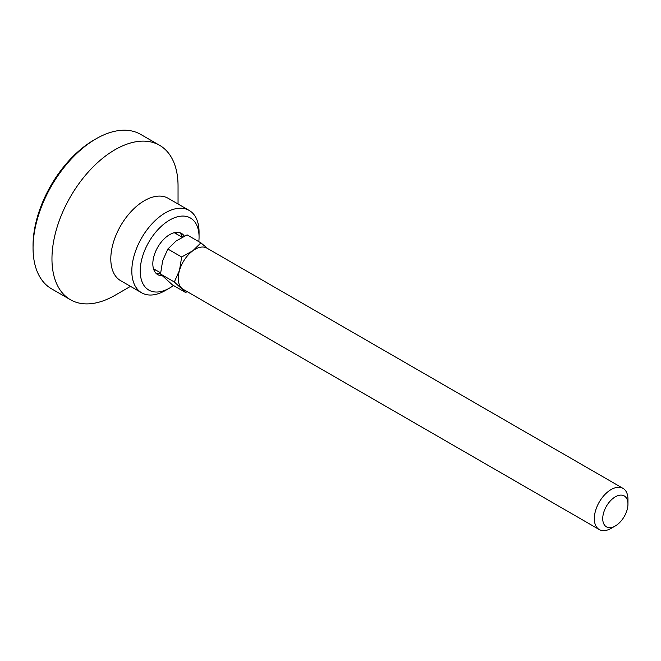 <?xml version="1.0" encoding="UTF-8"?>
<svg xmlns="http://www.w3.org/2000/svg" width="661" height="661" viewBox="0 0 661 661"><rect width="100%" height="100%" fill="white"/><g stroke="black" fill="none" stroke-linecap="round" stroke-linejoin="round"><path stroke-width="0.99" d="M115.006 295.31L130.498 286.362L115.006 295.31A89.152 51.475 -60 0 1 70.43 299.722L51.517 288.799A89.152 51.475 -60 0 1 33.05 247.991L33.05 245.561A86.186 49.757 -60 0 1 93.994 140.008L96.093 138.793A89.152 51.475 -60 0 1 140.669 134.381L159.582 145.296A89.152 51.475 -60 0 1 178.049 186.113L178.049 204.001M33.05 247.991A89.152 51.475 -60 0 1 96.093 138.793L93.994 140.008M70.43 299.722A89.152 51.475 -60 0 1 56.763 228.276A89.152 51.475 -60 0 1 115.006 149.716A89.152 51.475 -60 0 1 159.582 145.296M173.496 285.511A41.61 24.019 -60 0 1 169.646 288.022L165.44 290.452A47.551 27.456 -60 0 1 141.669 292.806L120.649 280.677A47.551 27.456 -60 0 1 113.361 242.57A47.551 27.456 -60 0 1 144.429 200.671A47.551 27.456 -60 0 1 168.2 198.317L189.211 210.446A47.551 27.456 -60 0 1 199.06 232.218L199.06 237.068A41.61 24.019 -60 0 1 198.812 241.662M141.669 292.806A47.551 27.456 -60 0 1 134.373 254.708A47.551 27.456 -60 0 1 165.44 212.801A47.551 27.456 -60 0 1 189.211 210.446M165.44 290.452L169.646 288.022A41.61 24.019 -60 0 1 140.223 271.043A41.61 24.019 -60 0 1 169.646 220.08A41.61 24.019 -60 0 1 199.06 237.068M179.726 232.705A23.771 13.724 -60 0 1 182.362 237.159M162.052 275.761A23.771 13.724 -60 0 1 157.756 274.645A23.771 13.724 -60 0 1 154.112 255.592A23.771 13.724 -60 0 1 169.646 234.647A23.771 13.724 -60 0 1 181.527 233.465A23.771 13.724 -60 0 1 184.353 236.159M181.593 235.266A30.018 17.326 -60 0 1 181.618 236.944M160.573 273.125A30.018 17.326 -60 0 1 160.4 273.224A30.018 17.326 -60 0 1 159.342 273.803M175.975 232.416A23.771 13.724 -60 0 1 176.553 234.027M155.748 270.052A23.771 13.724 -60 0 1 154.071 270.357M160.532 273.679A23.771 13.724 -60 0 1 156.194 273.464M615.341 525.933L611.136 528.362A23.771 13.724 -60 0 1 604.774 530.593A23.771 13.724 -60 0 1 599.254 529.544A23.771 13.724 -60 0 1 597.139 506.285A23.771 13.724 -60 0 1 617.506 487.306A23.771 13.724 -60 0 1 623.026 488.363A23.771 13.724 -60 0 1 627.95 499.245L627.95 504.095A17.83 10.295 -60 0 1 615.341 525.933A17.83 10.295 -60 0 1 610.566 527.61A17.83 10.295 -60 0 1 603.675 512.606A17.83 10.295 -60 0 1 620.117 495.147A17.83 10.295 -60 0 1 627.95 504.095M599.254 529.544L183.171 289.32A23.771 13.724 -60 0 1 181.767 288.287A23.771 13.724 -60 0 1 179.495 270.357A23.771 13.724 -60 0 1 192.789 250.8A23.771 13.724 -60 0 1 201.423 247.082A23.771 13.724 -60 0 1 206.943 248.139L623.026 488.363M181.668 256.997L179.495 270.357L174.322 281.991L186.204 292.848L172.397 284.874L160.507 274.018L162.68 260.657L167.861 249.023L175.975 241.091L187.096 234.895L200.903 242.868L192.789 250.8L181.668 256.997L167.861 249.023M174.322 281.991L160.507 274.018M207.678 248.561L200.903 242.868M160.59 272.853L153.484 268.746M182.163 237.266L174.289 232.713"/></g></svg>
